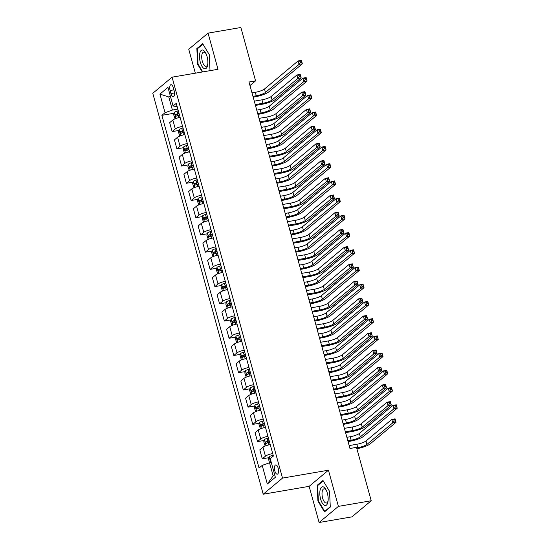 <?xml version="1.0" encoding="UTF-8"?>
<svg xmlns="http://www.w3.org/2000/svg" width="550" height="550" viewBox="0 0 550 550"><rect width="100%" height="100%" fill="white"/><g stroke="black" fill="none" stroke-linecap="round" stroke-linejoin="round"><path stroke-width="0.82" d="M278.169 468.16A4.682 1.932 -99.7 0 0 275.708 464.942A4.682 1.932 -99.7 0 0 274.835 470.944A4.682 1.932 -99.7 0 0 277.296 474.169A4.682 1.932 -99.7 0 0 278.169 468.16M319.103 522.5L338.408 506.378L328.446 470.209L309.141 486.337L319.103 522.5L351.911 516.869L371.216 500.748L356.51 447.363L349.951 448.491L249.006 82.012L255.571 80.884L240.866 27.5L208.051 33.131L188.746 49.252L195.339 73.184M309.141 486.337L263.209 494.216L152.776 93.294L172.081 77.172L282.514 478.094L263.209 494.216M170.108 90.516L170.94 93.548A4.531 1.877 -99.7 0 0 173.326 96.662A4.531 1.877 -99.7 0 0 174.178 90.846L173.339 87.814A4.531 1.877 -99.7 0 0 170.961 84.693A4.531 1.877 -99.7 0 0 170.108 90.516L173.91 89.863M170.259 95.734L168.781 96.965L172.391 110.055L165.048 112.702L161.892 115.335L259.043 468.036L262.199 465.396L269.534 462.756L273.144 475.846L274.622 474.609M165.048 112.702L159.926 94.098L167.963 87.388L173.085 105.992L177.155 106.679M262.199 465.396L267.321 484L275.357 477.29L270.236 458.686L273.391 456.053L176.241 103.352L173.085 105.992M338.408 506.378L371.216 500.748M328.446 470.209L282.514 478.094M172.081 77.172L218.013 69.293L208.051 33.131M249.982 85.552L255.571 80.884M170.521 96.669L168.781 96.965L159.926 94.098M177.836 109.12L172.391 110.055M271.274 462.454L269.534 462.756L268.51 459.037L269.156 456.844L270.731 462.55M161.892 115.335L174.034 113.252M180.111 117.391A5.851 1.244 164.6 0 0 172.838 120.024L169.682 122.657L172.15 131.615L178.778 130.474M272.704 453.558A5.851 1.244 164.6 0 0 265.437 456.184L262.281 458.824L268.909 457.683M262.281 458.824L259.813 449.866L262.969 447.232A5.851 1.244 164.6 0 1 270.236 444.599M267.96 436.336A5.851 1.244 164.6 0 0 260.693 438.962L257.538 441.602L264.165 440.461M257.538 441.602L255.069 432.644L258.225 430.011A5.851 1.244 164.6 0 1 265.492 427.377M263.216 419.114A5.851 1.244 164.6 0 0 255.949 421.74L252.794 424.38L259.421 423.239M252.794 424.38L250.326 415.422L253.481 412.789A5.851 1.244 164.6 0 1 260.748 410.156M258.472 401.892A5.851 1.244 164.6 0 0 251.206 404.518L248.05 407.158L254.678 406.024M248.05 407.158L245.582 398.2L248.738 395.567A5.851 1.244 164.6 0 1 256.004 392.934M253.729 384.67A5.851 1.244 164.6 0 0 246.462 387.303L243.306 389.936L249.934 388.802M243.306 389.936L240.838 380.978L243.994 378.345A5.851 1.244 164.6 0 1 251.261 375.712M248.985 367.448A5.851 1.244 164.6 0 0 241.718 370.081L238.562 372.714L245.19 371.58M238.562 372.714L236.094 363.756L239.25 361.123A5.851 1.244 164.6 0 1 246.517 358.49M244.241 350.226A5.851 1.244 164.6 0 0 236.974 352.859L233.819 355.493L240.446 354.358M233.819 355.493L231.351 346.534L234.506 343.901A5.851 1.244 164.6 0 1 241.773 341.268M239.498 333.004A5.851 1.244 164.6 0 0 232.231 335.637L229.075 338.271L235.702 337.136M229.075 338.271L226.607 329.319L229.762 326.679A5.851 1.244 164.6 0 1 237.029 324.046M234.754 315.782A5.851 1.244 164.6 0 0 227.487 318.416L224.331 321.049L230.959 319.914M224.331 321.049L221.863 312.097L225.019 309.457A5.851 1.244 164.6 0 1 232.286 306.824M230.01 298.561A5.851 1.244 164.6 0 0 222.743 301.194L219.587 303.827L226.215 302.692M219.587 303.827L217.119 294.876L220.275 292.236A5.851 1.244 164.6 0 1 227.542 289.603M225.266 281.339A5.851 1.244 164.6 0 0 217.999 283.972L214.844 286.605L221.471 285.471M214.844 286.605L212.376 277.654L215.531 275.014A5.851 1.244 164.6 0 1 222.805 272.381M220.522 264.117A5.851 1.244 164.6 0 0 213.256 266.75L210.1 269.383L216.728 268.249M210.1 269.383L207.632 260.432L210.788 257.792A5.851 1.244 164.6 0 1 218.061 255.159M215.779 246.895A5.851 1.244 164.6 0 0 208.512 249.528L205.356 252.161L211.984 251.027M205.356 252.161L202.888 243.21L206.044 240.57A5.851 1.244 164.6 0 1 213.317 237.937M211.035 229.673A5.851 1.244 164.6 0 0 203.768 232.306L200.613 234.939L207.24 233.805M200.613 234.939L198.144 225.988L201.3 223.348A5.851 1.244 164.6 0 1 208.574 220.722M206.291 212.451A5.851 1.244 164.6 0 0 199.024 215.084L195.869 217.718L202.496 216.583M195.869 217.718L193.401 208.766L196.556 206.126A5.851 1.244 164.6 0 1 203.83 203.5M201.548 195.229A5.851 1.244 164.6 0 0 194.281 197.863L191.125 200.496L197.752 199.361M191.125 200.496L188.657 191.544L191.812 188.904A5.851 1.244 164.6 0 1 199.086 186.278M196.804 178.008A5.851 1.244 164.6 0 0 189.537 180.641L186.381 183.281L193.009 182.139M186.381 183.281L183.913 174.322L187.069 171.683A5.851 1.244 164.6 0 1 194.343 169.056M192.06 160.786A5.851 1.244 164.6 0 0 184.793 163.419L181.637 166.059L188.265 164.917M181.637 166.059L179.169 157.101L182.325 154.468A5.851 1.244 164.6 0 1 189.599 151.834M187.316 143.564A5.851 1.244 164.6 0 0 180.049 146.197L176.894 148.837L183.521 147.696M176.894 148.837L174.426 139.879L177.581 137.246A5.851 1.244 164.6 0 1 184.855 134.613M182.572 126.342A5.851 1.244 164.6 0 0 175.306 128.975L172.15 131.615M267.321 484L273.144 475.846M209.461 70.764L209.997 70.311L209.241 54.588L202.675 43.725L196.859 48.579L197.615 64.302L202.269 71.995M330.296 507.052L329.539 491.329L322.974 480.459L317.157 485.313L317.914 501.036L324.479 511.906L330.296 507.052M198.124 64.213L197.615 64.302M197.89 48.4L196.859 48.579M318.423 500.954L317.914 501.036M318.189 485.141L317.157 485.313M252.952 96.326L256.272 95.755A7.315 1.554 164.6 0 0 265.444 92.455L299.069 64.371L298.121 60.926L301.407 60.362L302.356 63.807L268.723 91.891A10.966 2.331 -15.4 0 1 254.966 96.848L253.179 97.151M252.003 92.881L255.324 92.311A7.315 1.554 164.6 0 0 264.495 89.011L298.121 60.926L300.073 61.222L300.451 62.597L301.764 62.377L301.379 60.995L300.073 61.222M301.764 62.377L302.356 63.807L299.069 64.371L300.451 62.597M301.379 60.995L301.407 60.362M175.044 118.834L173.635 114.606L174.302 112.351A3.877 0.825 -15.4 0 1 177.004 111.141L178.282 110.749M255.228 104.589L262.914 103.276A7.315 1.554 164.6 0 0 272.085 99.969L297.887 78.423L296.938 74.979L300.218 74.415L301.166 77.859L275.364 99.406A10.966 2.331 -15.4 0 1 261.607 104.363L255.454 105.421M178.998 113.362L177.726 113.761A3.877 0.825 164.6 0 0 175.574 114.62L176.034 116.27A3.877 0.825 -15.4 0 1 178.179 115.411L179.458 115.019M177.189 115.754L177.464 114.29A1.973 0.419 -15.4 0 1 178.09 114.07L179.107 113.761M254.279 101.145L261.965 99.832A7.315 1.554 164.6 0 0 271.136 96.525L296.938 74.979L298.884 75.274L299.262 76.649L300.575 76.429L300.197 75.047L298.884 75.274M300.575 76.429L301.166 77.859L297.887 78.423L299.262 76.649M300.197 75.047L300.218 74.415M257.696 113.547L261.016 112.977A7.315 1.554 164.6 0 0 270.188 109.677L303.813 81.593L302.864 78.148L306.151 77.584L307.099 81.029L273.467 109.113A10.966 2.331 -15.4 0 1 259.71 114.07L257.923 114.373M256.747 110.103L260.067 109.532A7.315 1.554 164.6 0 0 269.239 106.233L302.864 78.148L304.817 78.444L305.195 79.819L306.508 79.599L306.123 78.217L304.817 78.444M306.508 79.599L307.099 81.029L303.813 81.593L305.195 79.819M306.123 78.217L306.151 77.584M262.439 130.769L265.76 130.199A7.315 1.554 164.6 0 0 274.931 126.899L308.557 98.814L307.608 95.37L310.894 94.806L311.843 98.251L278.211 126.335A10.966 2.331 -15.4 0 1 264.454 131.292L262.666 131.594M261.491 127.325L264.811 126.754A7.315 1.554 164.6 0 0 273.982 123.454L307.608 95.37L309.561 95.666L309.939 97.041L311.252 96.821L310.867 95.439L309.561 95.666M311.252 96.821L311.843 98.251L308.557 98.814L309.939 97.041M310.867 95.439L310.894 94.806M267.183 147.991L270.504 147.421A7.315 1.554 164.6 0 0 279.675 144.121L313.301 116.029L312.352 112.592L315.638 112.028L316.587 115.473L282.954 143.557A10.966 2.331 -15.4 0 1 269.197 148.514L267.41 148.816M266.234 144.547L269.555 143.976A7.315 1.554 164.6 0 0 278.726 140.676L312.352 112.592L314.304 112.887L314.683 114.262L315.996 114.036L315.611 112.661L314.304 112.887M315.996 114.036L316.587 115.473L313.301 116.029L314.683 114.262M315.611 112.661L315.638 112.028M179.788 136.056L178.379 131.828L179.046 129.573A3.877 0.825 -15.4 0 1 181.748 128.363L183.026 127.971M259.971 121.811L267.657 120.498A7.315 1.554 164.6 0 0 276.829 117.191L302.631 95.645L301.682 92.201L304.961 91.637L305.91 95.081L280.108 116.627A10.966 2.331 -15.4 0 1 266.351 121.584L260.198 122.643M183.741 130.584L182.469 130.983A3.877 0.825 164.6 0 0 180.317 131.842L180.778 133.492A3.877 0.825 -15.4 0 1 182.923 132.632L184.202 132.241M181.933 132.976L182.208 131.512A1.973 0.419 -15.4 0 1 182.834 131.292L183.851 130.983M259.022 118.367L266.709 117.054A7.315 1.554 164.6 0 0 275.88 113.747L301.682 92.201L303.627 92.496L304.006 93.871L305.319 93.651L304.941 92.269L303.627 92.496M305.319 93.651L305.91 95.081L302.631 95.645L304.006 93.871M304.941 92.269L304.961 91.637M184.532 153.278L183.123 149.05L183.789 146.795A3.877 0.825 -15.4 0 1 186.491 145.585L187.77 145.186M264.715 139.033L272.401 137.72A7.315 1.554 164.6 0 0 281.572 134.413L307.374 112.867L306.426 109.422L309.705 108.859L310.654 112.303L284.852 133.849A10.966 2.331 -15.4 0 1 271.095 138.806L264.942 139.865M188.485 147.806L187.213 148.204A3.877 0.825 164.6 0 0 185.061 149.064L185.522 150.714A3.877 0.825 -15.4 0 1 187.667 149.854L188.946 149.463M186.677 150.198L186.952 148.734A1.973 0.419 -15.4 0 1 187.577 148.514L188.595 148.197M263.766 135.589L271.452 134.276A7.315 1.554 164.6 0 0 280.624 130.969L306.426 109.422L308.371 109.718L308.749 111.093L310.062 110.873L309.684 109.491L308.371 109.718M310.062 110.873L310.654 112.303L307.374 112.867L308.749 111.093M309.684 109.491L309.705 108.859M189.276 170.5L187.866 166.265L188.533 164.017A3.877 0.825 -15.4 0 1 191.235 162.807L192.514 162.408M269.459 156.255L277.145 154.942A7.315 1.554 164.6 0 0 286.316 151.635L312.118 130.089L311.169 126.644L314.449 126.081L315.397 129.525L289.596 151.071A10.966 2.331 -15.4 0 1 275.839 156.028L269.686 157.087M193.229 165.028L191.95 165.426A3.877 0.825 164.6 0 0 189.805 166.279L190.266 167.936A3.877 0.825 -15.4 0 1 192.411 167.076L193.689 166.684M191.421 167.42L191.696 165.956A1.973 0.419 -15.4 0 1 192.321 165.736L193.339 165.419M268.51 152.811L276.196 151.498A7.315 1.554 164.6 0 0 285.368 148.191L311.169 126.644L313.115 126.94L313.493 128.315L314.806 128.095L314.428 126.713L313.115 126.94M314.806 128.095L315.397 129.525L312.118 130.089L313.493 128.315M314.428 126.713L314.449 126.081M271.927 165.213L275.248 164.642A7.315 1.554 164.6 0 0 284.419 161.336L318.044 133.251L317.096 129.807L320.382 129.25L321.331 132.694L287.698 160.779A10.966 2.331 -15.4 0 1 273.941 165.736L272.154 166.038M270.978 161.769L274.299 161.198A7.315 1.554 164.6 0 0 283.47 157.891L317.096 129.807L319.048 130.109L319.426 131.484L320.739 131.257L320.354 129.882L319.048 130.109M320.739 131.257L321.331 132.694L318.044 133.251L319.426 131.484M320.354 129.882L320.382 129.25M194.019 187.722L192.61 183.487L193.277 181.239A3.877 0.825 -15.4 0 1 195.979 180.029L197.251 179.63M274.202 173.477L281.889 172.157A7.315 1.554 164.6 0 0 291.06 168.857L316.862 147.311L315.913 143.866L319.192 143.303L320.141 146.747L294.339 168.293A10.966 2.331 -15.4 0 1 280.582 173.25L274.429 174.309M197.972 182.249L196.694 182.648A3.877 0.825 164.6 0 0 194.549 183.501L195.002 185.157A3.877 0.825 -15.4 0 1 197.154 184.298L198.433 183.906M196.164 184.642L196.439 183.178A1.973 0.419 -15.4 0 1 197.065 182.958L198.083 182.641M273.254 170.032L280.94 168.713A7.315 1.554 164.6 0 0 290.111 165.412L315.913 143.866L317.859 144.162L318.237 145.537L319.55 145.317L319.172 143.935L317.859 144.162M319.55 145.317L320.141 146.747L316.862 147.311L318.237 145.537M319.172 143.935L319.192 143.303M207.522 65.739A9.508 3.932 -99.7 0 0 207.728 64.666A9.508 3.932 -99.7 0 0 205.748 53.089A9.508 3.932 -99.7 0 0 199.856 53.061A9.508 3.932 -99.7 0 0 201.988 66.33A9.508 3.932 -99.7 0 0 207.522 65.739M206.106 53.831A7.198 2.977 -99.7 0 0 203.672 52.099A7.198 2.977 -99.7 0 0 201.988 54.395A7.198 2.977 -99.7 0 0 202.613 62.287A7.198 2.977 -99.7 0 0 206.106 66.289A7.198 2.977 -99.7 0 0 207.79 63.992A7.198 2.977 -99.7 0 0 207.824 63.841M202.778 71.906L198.055 64.102L197.326 48.867L202.95 44.179M209.983 69.987L208.959 70.847M320.595 498.974A9.508 3.932 -99.7 0 0 324.734 505.436A9.508 3.932 -99.7 0 0 328.027 501.401A9.508 3.932 -99.7 0 0 327.381 493.309A9.508 3.932 -99.7 0 0 326.04 489.83A9.508 3.932 -99.7 0 0 320.856 487.994A9.508 3.932 -99.7 0 0 320.595 498.974M326.404 490.572A7.198 2.977 -99.7 0 0 323.971 488.84A7.198 2.977 -99.7 0 0 322.616 498.08A7.198 2.977 -99.7 0 0 326.404 503.03A7.198 2.977 -99.7 0 0 328.123 500.582M330.282 506.729L324.72 511.369L318.354 500.844L317.625 485.609L323.249 480.913M325.222 511.287L324.72 511.369M276.671 182.435L279.991 181.864A7.315 1.554 164.6 0 0 289.163 178.558L322.788 150.473L321.839 147.029L325.119 146.472L326.067 149.916L292.442 178.001A10.966 2.331 -15.4 0 1 278.685 182.958L276.897 183.26M275.722 178.991L279.043 178.42A7.315 1.554 164.6 0 0 288.214 175.113L321.839 147.029L323.785 147.331L324.17 148.706L325.483 148.479L325.098 147.104L323.785 147.331M325.483 148.479L326.067 149.916L322.788 150.473L324.17 148.706M325.098 147.104L325.119 146.472M281.414 199.657L284.735 199.086A7.315 1.554 164.6 0 0 293.906 195.779L327.532 167.695L326.583 164.251L329.863 163.694L330.811 167.131L297.186 195.222A10.966 2.331 -15.4 0 1 283.429 200.173L281.641 200.482M280.466 196.212L283.786 195.642A7.315 1.554 164.6 0 0 292.957 192.335L326.583 164.251L328.529 164.553L328.914 165.928L330.227 165.701L329.842 164.326L328.529 164.553M330.227 165.701L330.811 167.131L327.532 167.695L328.914 165.928M329.842 164.326L329.863 163.694M286.158 216.879L289.479 216.308A7.315 1.554 164.6 0 0 298.65 213.001L332.276 184.917L331.327 181.472L334.606 180.909L335.555 184.353L301.929 212.438A10.966 2.331 -15.4 0 1 288.173 217.394L286.385 217.704M285.209 213.434L288.53 212.864A7.315 1.554 164.6 0 0 297.701 209.557L331.327 181.472L333.272 181.775L333.657 183.15L334.971 182.923L334.586 181.548L333.272 181.775M334.971 182.923L335.555 184.353L332.276 184.917L333.657 183.15M334.586 181.548L334.606 180.909M290.902 234.101L294.222 233.53A7.315 1.554 164.6 0 0 303.394 230.223L337.019 202.139L336.071 198.694L339.35 198.131L340.299 201.575L306.673 229.659A10.966 2.331 -15.4 0 1 292.916 234.616L291.129 234.926M289.953 230.656L293.274 230.086A7.315 1.554 164.6 0 0 302.445 226.779L336.071 198.694L338.016 198.997L338.401 200.372L339.714 200.145L339.329 198.77L338.016 198.997M339.714 200.145L340.299 201.575L337.019 202.139L338.401 200.372M339.329 198.77L339.35 198.131M295.646 251.322L298.966 250.752A7.315 1.554 164.6 0 0 308.137 247.445L341.763 219.361L340.814 215.916L344.094 215.353L345.043 218.797L311.417 246.881A10.966 2.331 -15.4 0 1 297.66 251.838L295.873 252.147M294.697 247.878L298.018 247.308A7.315 1.554 164.6 0 0 307.189 244.001L340.814 215.916L342.76 216.219L343.145 217.594L344.451 217.367L344.073 215.992L342.76 216.219M344.451 217.367L345.043 218.797L341.763 219.361L343.145 217.594M344.073 215.992L344.094 215.353M198.763 204.944L197.354 200.709L198.021 198.461A3.877 0.825 -15.4 0 1 200.722 197.251L201.994 196.852M278.946 190.699L286.632 189.379A7.315 1.554 164.6 0 0 295.804 186.079L321.606 164.532L320.657 161.088L323.936 160.524L324.885 163.969L299.083 185.515A10.966 2.331 -15.4 0 1 285.326 190.472L279.173 191.524M202.716 199.471L201.438 199.87A3.877 0.825 164.6 0 0 199.292 200.722L199.746 202.379A3.877 0.825 -15.4 0 1 201.898 201.52L203.177 201.128M200.908 201.857L201.183 200.399A1.973 0.419 -15.4 0 1 201.809 200.179L202.826 199.863M277.998 187.254L285.684 185.934A7.315 1.554 164.6 0 0 294.855 182.634L320.657 161.088L322.603 161.384L322.981 162.759L324.294 162.539L323.916 161.157L322.603 161.384M324.294 162.539L324.885 163.969L321.606 164.532L322.981 162.759M323.916 161.157L323.936 160.524M203.507 222.166L202.097 217.931L202.764 215.683A3.877 0.825 -15.4 0 1 205.466 214.472L206.738 214.074M283.69 207.921L291.376 206.601A7.315 1.554 164.6 0 0 300.548 203.301L326.349 181.748L325.401 178.303L328.68 177.746L329.629 181.191L303.827 202.737A10.966 2.331 -15.4 0 1 290.07 207.694L283.917 208.746M207.46 216.693L206.181 217.085A3.877 0.825 164.6 0 0 204.036 217.944L204.49 219.601A3.877 0.825 -15.4 0 1 206.642 218.742L207.921 218.35M205.652 219.079L205.927 217.621A1.973 0.419 -15.4 0 1 206.553 217.401L207.57 217.085M282.741 204.476L290.428 203.156A7.315 1.554 164.6 0 0 299.599 199.856L325.401 178.303L327.346 178.606L327.724 179.981L329.038 179.754L328.659 178.379L327.346 178.606M329.038 179.754L329.629 181.191L326.349 181.748L327.724 179.981M328.659 178.379L328.68 177.746M208.251 239.387L206.841 235.153L207.508 232.904A3.877 0.825 -15.4 0 1 210.21 231.694L211.482 231.296M288.434 225.143L296.12 223.822A7.315 1.554 164.6 0 0 305.291 220.522L331.093 198.969L330.144 195.525L333.424 194.968L334.373 198.413L308.571 219.959A10.966 2.331 -15.4 0 1 294.814 224.916L288.661 225.968M212.204 233.915L210.925 234.307A3.877 0.825 164.6 0 0 208.78 235.166L209.234 236.823A3.877 0.825 -15.4 0 1 211.386 235.964L212.664 235.572M210.396 236.301L210.671 234.843A1.973 0.419 -15.4 0 1 211.296 234.623L212.314 234.307M287.485 221.698L295.171 220.378A7.315 1.554 164.6 0 0 304.343 217.078L330.144 195.525L332.09 195.827L332.468 197.202L333.781 196.976L333.403 195.601L332.09 195.827M333.781 196.976L334.373 198.413L331.093 198.969L332.468 197.202M333.403 195.601L333.424 194.968M212.994 256.609L211.585 252.374L212.252 250.126A3.877 0.825 -15.4 0 1 214.954 248.916L216.226 248.518M293.178 242.364L300.864 241.044A7.315 1.554 164.6 0 0 310.035 237.744L335.837 216.191L334.888 212.747L338.168 212.19L339.116 215.634L313.314 237.181A10.966 2.331 -15.4 0 1 299.558 242.137L293.404 243.189M216.947 251.137L215.669 251.529A3.877 0.825 164.6 0 0 213.524 252.388L213.978 254.045A3.877 0.825 -15.4 0 1 216.129 253.186L217.408 252.787M215.139 253.522L215.414 252.065A1.973 0.419 -15.4 0 1 216.04 251.845L217.058 251.529M292.229 238.92L299.915 237.6A7.315 1.554 164.6 0 0 309.086 234.3L334.888 212.747L336.834 213.049L337.212 214.424L338.525 214.197L338.147 212.822L336.834 213.049M338.525 214.197L339.116 215.634L335.837 216.191L337.212 214.424M338.147 212.822L338.168 212.19M217.738 273.824L216.329 269.596L216.996 267.348A3.877 0.825 -15.4 0 1 219.691 266.138L220.969 265.739M297.921 259.586L305.607 258.266A7.315 1.554 164.6 0 0 314.779 254.966L340.581 233.413L339.632 229.969L342.911 229.405L343.86 232.849L318.058 254.403A10.966 2.331 -15.4 0 1 304.301 259.359L298.148 260.411M221.691 268.359L220.413 268.751A3.877 0.825 164.6 0 0 218.268 269.61L218.721 271.267A3.877 0.825 -15.4 0 1 220.873 270.407L222.145 270.009M219.883 270.744L220.158 269.287A1.973 0.419 -15.4 0 1 220.784 269.067L221.801 268.751M296.972 256.142L304.659 254.822A7.315 1.554 164.6 0 0 313.83 251.522L339.632 229.969L341.577 230.271L341.956 231.646L343.269 231.419L342.891 230.044L341.577 230.271M343.269 231.419L343.86 232.849L340.581 233.413L341.956 231.646M342.891 230.044L342.911 229.405M300.389 268.544L303.71 267.974A7.315 1.554 164.6 0 0 312.881 264.667L346.507 236.583L345.558 233.138L348.837 232.574L349.786 236.019L316.161 264.103A10.966 2.331 -15.4 0 1 302.404 269.06L300.616 269.369M299.441 265.1L302.761 264.529A7.315 1.554 164.6 0 0 311.933 261.222L345.558 233.138L347.504 233.441L347.889 234.816L349.195 234.589L348.817 233.214L347.504 233.441M349.195 234.589L349.786 236.019L346.507 236.583L347.889 234.816M348.817 233.214L348.837 232.574M222.482 291.046L221.072 286.818L221.739 284.57A3.877 0.825 -15.4 0 1 224.434 283.36L225.713 282.961M302.665 276.808L310.351 275.488A7.315 1.554 164.6 0 0 319.522 272.188L345.324 250.635L344.376 247.191L347.655 246.627L348.604 250.071L322.802 271.624A10.966 2.331 -15.4 0 1 309.045 276.581L302.892 277.633M226.435 285.581L225.156 285.972A3.877 0.825 164.6 0 0 223.011 286.832L223.465 288.489A3.877 0.825 -15.4 0 1 225.617 287.629L226.889 287.231M224.627 287.966L224.902 286.509A1.973 0.419 -15.4 0 1 225.528 286.289L226.545 285.972M301.716 273.364L309.403 272.044A7.315 1.554 164.6 0 0 318.574 268.744L344.376 247.191L346.321 247.493L346.699 248.868L348.012 248.641L347.634 247.266L346.321 247.493M348.012 248.641L348.604 250.071L345.324 250.635L346.699 248.868M347.634 247.266L347.655 246.627M305.126 285.766L308.454 285.196A7.315 1.554 164.6 0 0 317.625 281.889L351.251 253.804L350.302 250.36L353.581 249.796L354.53 253.241L320.904 281.325A10.966 2.331 -15.4 0 1 307.147 286.282L305.36 286.591M304.178 282.322L307.505 281.751A7.315 1.554 164.6 0 0 316.676 278.444L350.302 250.36L352.248 250.656L352.632 252.038L353.939 251.811L353.561 250.436L352.248 250.656M353.939 251.811L354.53 253.241L351.251 253.804L352.632 252.038M353.561 250.436L353.581 249.796M227.226 308.268L225.816 304.04L226.483 301.792A3.877 0.825 -15.4 0 1 229.178 300.582L230.457 300.183M307.409 294.03L315.095 292.71A7.315 1.554 164.6 0 0 324.266 289.41L350.068 267.857L349.119 264.413L352.399 263.849L353.348 267.293L327.546 288.846A10.966 2.331 -15.4 0 1 313.789 293.803L307.636 294.855M231.179 302.803L229.9 303.194A3.877 0.825 164.6 0 0 227.755 304.054L228.209 305.711A3.877 0.825 -15.4 0 1 230.361 304.851L231.633 304.452M229.371 305.188L229.646 303.731A1.973 0.419 -15.4 0 1 230.271 303.511L231.289 303.194M306.46 290.586L314.146 289.266A7.315 1.554 164.6 0 0 323.317 285.966L349.119 264.413L351.065 264.715L351.443 266.09L352.756 265.863L352.378 264.488L351.065 264.715M352.756 265.863L353.348 267.293L350.068 267.857L351.443 266.09M352.378 264.488L352.399 263.849M309.87 302.988L313.197 302.418A7.315 1.554 164.6 0 0 322.369 299.111L355.994 271.026L355.046 267.582L358.325 267.018L359.274 270.462L325.648 298.547A10.966 2.331 -15.4 0 1 311.891 303.504L310.104 303.813M308.921 299.544L312.249 298.973A7.315 1.554 164.6 0 0 321.42 295.666L355.046 267.582L356.991 267.877L357.376 269.259L358.683 269.032L358.304 267.657L356.991 267.877M358.683 269.032L359.274 270.462L355.994 271.026L357.376 269.259M358.304 267.657L358.325 267.018M231.969 325.49L230.56 321.262L231.227 319.014A3.877 0.825 -15.4 0 1 233.922 317.797L235.201 317.405M312.153 311.252L319.839 309.932A7.315 1.554 164.6 0 0 329.01 306.625L354.812 285.079L353.863 281.634L357.143 281.071L358.091 284.515L332.289 306.068A10.966 2.331 -15.4 0 1 318.532 311.025L312.379 312.077M235.923 320.024L234.644 320.416A3.877 0.825 164.6 0 0 232.499 321.276L232.952 322.933A3.877 0.825 -15.4 0 1 235.104 322.073L236.376 321.674M234.114 322.41L234.389 320.952A1.973 0.419 -15.4 0 1 235.015 320.732L236.032 320.416M311.204 307.808L318.89 306.488A7.315 1.554 164.6 0 0 328.061 303.181L353.863 281.634L355.809 281.937L356.187 283.312L357.5 283.085L357.122 281.71L355.809 281.937M357.5 283.085L358.091 284.515L354.812 285.079L356.187 283.312M357.122 281.71L357.143 281.071M314.614 320.21L317.941 319.639A7.315 1.554 164.6 0 0 327.113 316.332L360.738 288.248L359.789 284.804L363.069 284.24L364.018 287.684L330.392 315.769A10.966 2.331 -15.4 0 1 316.635 320.726L314.847 321.035M313.665 316.766L316.993 316.195A7.315 1.554 164.6 0 0 326.164 312.888L359.789 284.804L361.735 285.099L362.12 286.481L363.426 286.254L363.048 284.879L361.735 285.099M363.426 286.254L364.018 287.684L360.738 288.248L362.12 286.481M363.048 284.879L363.069 284.24M236.713 342.712L235.304 338.484L235.971 336.236A3.877 0.825 -15.4 0 1 238.666 335.019L239.944 334.627M316.896 328.474L324.582 327.154A7.315 1.554 164.6 0 0 333.754 323.847L359.556 302.301L358.607 298.856L361.886 298.293L362.835 301.737L337.033 323.29A10.966 2.331 -15.4 0 1 323.276 328.247L317.123 329.299M240.666 337.246L239.387 337.638A3.877 0.825 164.6 0 0 237.242 338.498L237.696 340.154A3.877 0.825 -15.4 0 1 239.848 339.295L241.12 338.896M238.858 339.632L239.133 338.174A1.973 0.419 -15.4 0 1 239.759 337.954L240.776 337.638M315.947 325.029L323.634 323.709A7.315 1.554 164.6 0 0 332.805 320.403L358.607 298.856L360.553 299.159L360.931 300.534L362.244 300.307L361.866 298.932L360.553 299.159M362.244 300.307L362.835 301.737L359.556 302.301L360.931 300.534M361.866 298.932L361.886 298.293M319.357 337.432L322.685 336.861A7.315 1.554 164.6 0 0 331.856 333.554L365.482 305.47L364.533 302.026L367.812 301.462L368.761 304.906L335.136 332.991A10.966 2.331 -15.4 0 1 321.379 337.947L319.591 338.257M318.409 333.988L321.736 333.417A7.315 1.554 164.6 0 0 330.907 330.11L364.533 302.026L366.479 302.321L366.864 303.703L368.17 303.476L367.792 302.101L366.479 302.321M368.17 303.476L368.761 304.906L365.482 305.47L366.864 303.703M367.792 302.101L367.812 301.462M241.457 359.934L240.048 355.706L240.714 353.457A3.877 0.825 -15.4 0 1 243.409 352.241L244.688 351.849M321.64 345.696L329.326 344.376A7.315 1.554 164.6 0 0 338.498 341.069L364.299 319.522L363.351 316.078L366.63 315.514L367.579 318.959L341.777 340.512A10.966 2.331 -15.4 0 1 328.02 345.462L321.867 346.521M245.41 354.468L244.131 354.86A3.877 0.825 164.6 0 0 241.986 355.719L242.44 357.369A3.877 0.825 -15.4 0 1 244.592 356.517L245.864 356.118M243.595 356.854L243.877 355.396A1.973 0.419 -15.4 0 1 244.502 355.176L245.52 354.86M320.691 342.251L328.377 340.931A7.315 1.554 164.6 0 0 337.549 337.624L363.351 316.078L365.296 316.374L365.674 317.756L366.987 317.529L366.609 316.154L365.296 316.374M366.987 317.529L367.579 318.959L364.299 319.522L365.674 317.756M366.609 316.154L366.63 315.514M324.101 354.654L327.429 354.083A7.315 1.554 164.6 0 0 336.6 350.776L370.226 322.692L369.277 319.248L372.556 318.684L373.505 322.128L339.879 350.212A10.966 2.331 -15.4 0 1 326.123 355.169L324.335 355.479M323.153 351.209L326.48 350.639A7.315 1.554 164.6 0 0 335.651 347.332L369.277 319.248L371.223 319.543L371.601 320.925L372.914 320.698L372.536 319.323L371.223 319.543M372.914 320.698L373.505 322.128L370.226 322.692L371.601 320.925M372.536 319.323L372.556 318.684M246.201 377.156L244.791 372.928L245.458 370.679A3.877 0.825 -15.4 0 1 248.153 369.462L249.432 369.071M326.384 362.918L334.07 361.598A7.315 1.554 164.6 0 0 343.241 358.291L369.043 336.744L368.094 333.3L371.374 332.736L372.322 336.181L346.521 357.727A10.966 2.331 -15.4 0 1 332.764 362.684L326.611 363.743M250.154 371.69L248.875 372.082A3.877 0.825 164.6 0 0 246.73 372.941L247.184 374.591A3.877 0.825 -15.4 0 1 249.329 373.739L250.607 373.34M248.339 374.076L248.621 372.618A1.973 0.419 -15.4 0 1 249.246 372.398L250.264 372.082M325.435 359.473L333.121 358.153A7.315 1.554 164.6 0 0 342.293 354.846L368.094 333.3L370.04 333.596L370.418 334.978L371.731 334.751L371.353 333.376L370.04 333.596M371.731 334.751L372.322 336.181L369.043 336.744L370.418 334.978M371.353 333.376L371.374 332.736M328.845 371.869L332.173 371.305A7.315 1.554 164.6 0 0 341.344 367.998L374.969 339.914L374.021 336.469L377.3 335.906L378.249 339.35L344.623 367.434A10.966 2.331 -15.4 0 1 330.866 372.391L329.072 372.701M327.896 368.424L331.224 367.861A7.315 1.554 164.6 0 0 340.395 364.554L374.021 336.469L375.966 336.765L376.344 338.147L377.658 337.92L377.279 336.545L375.966 336.765M377.658 337.92L378.249 339.35L374.969 339.914L376.344 338.147M377.279 336.545L377.3 335.906M333.589 389.091L336.916 388.527A7.315 1.554 164.6 0 0 346.087 385.22L379.713 357.136L378.764 353.691L382.044 353.127L382.993 356.572L349.367 384.656A10.966 2.331 -15.4 0 1 335.61 389.613L333.816 389.922M332.64 385.646L335.968 385.082A7.315 1.554 164.6 0 0 345.139 381.776L378.764 353.691L380.71 353.987L381.088 355.369L382.401 355.142L382.023 353.76L380.71 353.987M382.401 355.142L382.993 356.572L379.713 357.136L381.088 355.369M382.023 353.76L382.044 353.127M338.332 406.312L341.66 405.742A7.315 1.554 164.6 0 0 350.831 402.442L384.457 374.357L383.508 370.913L386.788 370.349L387.736 373.794L354.111 401.878A10.966 2.331 -15.4 0 1 340.354 406.835L338.559 407.144M337.384 402.868L340.711 402.297A7.315 1.554 164.6 0 0 349.882 398.998L383.508 370.913L385.454 371.209L385.832 372.591L387.145 372.364L386.767 370.982L385.454 371.209M387.145 372.364L387.736 373.794L384.457 374.357L385.832 372.591M386.767 370.982L386.788 370.349M343.076 423.534L346.404 422.964A7.315 1.554 164.6 0 0 355.575 419.664L389.201 391.579L388.252 388.135L391.531 387.571L392.48 391.016L358.854 419.1A10.966 2.331 -15.4 0 1 345.097 424.057L343.303 424.366M342.127 420.09L345.455 419.519A7.315 1.554 164.6 0 0 354.626 416.219L388.252 388.135L390.197 388.431L390.576 389.812L391.889 389.586L391.511 388.204L390.197 388.431M391.889 389.586L392.48 391.016L389.201 391.579L390.576 389.812M391.511 388.204L391.531 387.571M347.82 440.756L351.147 440.186A7.315 1.554 164.6 0 0 360.319 436.886L393.944 408.801L392.996 405.357L396.275 404.793L397.224 408.237L363.598 436.322A10.966 2.331 -15.4 0 1 349.841 441.279L348.047 441.588M346.871 437.312L350.199 436.741A7.315 1.554 164.6 0 0 359.37 433.441L392.996 405.357L394.941 405.652L395.319 407.027L396.632 406.808L396.254 405.426L394.941 405.652M396.632 406.808L397.224 408.237L393.944 408.801L395.319 407.027M396.254 405.426L396.275 404.793M250.944 394.377L249.535 390.149L250.202 387.901A3.877 0.825 -15.4 0 1 252.897 386.684L254.176 386.293M331.127 380.139L338.814 378.819A7.315 1.554 164.6 0 0 347.985 375.513L373.787 353.966L372.838 350.522L376.118 349.958L377.066 353.402L351.264 374.949A10.966 2.331 -15.4 0 1 337.507 379.906L331.354 380.964M254.897 388.912L253.619 389.304A3.877 0.825 164.6 0 0 251.474 390.163L251.928 391.813A3.877 0.825 -15.4 0 1 254.072 390.961L255.351 390.562M253.083 391.297L253.364 389.84A1.973 0.419 -15.4 0 1 253.99 389.62L255.008 389.304M330.179 376.695L337.865 375.375A7.315 1.554 164.6 0 0 347.036 372.068L372.838 350.522L374.784 350.817L375.162 352.199L376.475 351.972L376.097 350.597L374.784 350.817M376.475 351.972L377.066 353.402L373.787 353.966L375.162 352.199M376.097 350.597L376.118 349.958M255.688 411.599L254.279 407.371L254.946 405.123A3.877 0.825 -15.4 0 1 257.641 403.906L258.919 403.514M335.871 397.361L343.558 396.041A7.315 1.554 164.6 0 0 352.729 392.734L378.531 371.188L377.582 367.744L380.861 367.18L381.81 370.624L356.008 392.171A10.966 2.331 -15.4 0 1 342.251 397.127L336.098 398.186M259.641 406.134L258.363 406.526A3.877 0.825 164.6 0 0 256.218 407.385L256.671 409.035A3.877 0.825 -15.4 0 1 258.816 408.176L260.095 407.784M257.826 408.519L258.108 407.062A1.973 0.419 -15.4 0 1 258.734 406.842L259.751 406.526M334.923 393.917L342.609 392.597A7.315 1.554 164.6 0 0 351.78 389.29L377.582 367.744L379.527 368.039L379.906 369.421L381.219 369.194L380.841 367.819L379.527 368.039M381.219 369.194L381.81 370.624L378.531 371.188L379.906 369.421M380.841 367.819L380.861 367.18M260.432 428.821L259.022 424.593L259.689 422.345A3.877 0.825 -15.4 0 1 262.384 421.128L263.663 420.736M340.615 414.583L348.301 413.263A7.315 1.554 164.6 0 0 357.473 409.956L383.274 388.41L382.326 384.966L385.605 384.402L386.554 387.846L360.752 409.393A10.966 2.331 -15.4 0 1 346.995 414.349L340.842 415.408M264.385 423.356L263.106 423.748A3.877 0.825 164.6 0 0 260.961 424.607L261.415 426.257A3.877 0.825 -15.4 0 1 263.56 425.397L264.839 425.006M262.57 425.741L262.852 424.284A1.973 0.419 -15.4 0 1 263.478 424.057L264.495 423.748M339.666 411.139L347.353 409.819A7.315 1.554 164.6 0 0 356.524 406.512L382.326 384.966L384.271 385.261L384.649 386.643L385.962 386.416L385.584 385.041L384.271 385.261M385.962 386.416L386.554 387.846L383.274 388.41L384.649 386.643M385.584 385.041L385.605 384.402M265.176 446.043L263.766 441.815L264.433 439.567A3.877 0.825 -15.4 0 1 267.128 438.35L268.407 437.958M345.352 431.805L353.045 430.485A7.315 1.554 164.6 0 0 362.216 427.178L388.018 405.632L387.069 402.188L390.349 401.624L391.297 405.068L365.496 426.614A10.966 2.331 -15.4 0 1 351.739 431.571L345.586 432.63M269.129 440.571L267.85 440.969A3.877 0.825 164.6 0 0 265.705 441.829L266.159 443.479A3.877 0.825 -15.4 0 1 268.304 442.619L269.582 442.228M267.314 442.963L267.596 441.506A1.973 0.419 -15.4 0 1 268.221 441.279L269.239 440.969M344.403 428.361L352.096 427.041A7.315 1.554 164.6 0 0 361.268 423.734L387.069 402.188L389.015 402.483L389.393 403.865L390.706 403.638L390.328 402.256L389.015 402.483M390.706 403.638L391.297 405.068L388.018 405.632L389.393 403.865M390.328 402.256L390.349 401.624M269.156 456.844L269.177 456.789A3.877 0.825 -15.4 0 1 271.872 455.572L273.151 455.18M270.449 459.051L270.903 460.701M349.147 445.582L356.84 444.263A7.315 1.554 164.6 0 0 366.011 440.956L391.813 419.409L395.092 418.846L396.041 422.29L370.239 443.836A10.966 2.331 -15.4 0 1 356.888 448.724M356.661 447.899L357.789 447.707A7.315 1.554 164.6 0 0 366.96 444.4L392.762 422.854L391.813 419.409L393.759 419.705L394.137 421.087L395.45 420.86L395.072 419.478L393.759 419.705M395.45 420.86L396.041 422.29L392.762 422.854L394.137 421.087M395.072 419.478L395.092 418.846M175.306 128.975L172.838 120.024M180.049 146.197L177.581 137.246M184.793 163.419L182.325 154.468M189.537 180.641L187.069 171.683M194.281 197.863L191.812 188.904M199.024 215.084L196.556 206.126M203.768 232.306L201.3 223.348M208.512 249.528L206.044 240.57M213.256 266.75L210.788 257.792M217.999 283.972L215.531 275.014M222.743 301.194L220.275 292.236M227.487 318.416L225.019 309.457M232.231 335.637L229.762 326.679M236.974 352.859L234.506 343.901M241.718 370.081L239.25 361.123M246.462 387.303L243.994 378.345M251.206 404.518L248.738 395.567M255.949 421.74L253.481 412.789M260.693 438.962L258.225 430.011M265.437 456.184L262.969 447.232M174.536 92.929L170.94 93.548M255.324 92.311L256.272 95.755M264.495 89.011L265.444 92.455M174.288 112.413L175.959 118.491M178.179 115.411L178.798 117.659M177.004 111.141L177.726 113.761M261.965 99.832L262.914 103.276M271.136 96.525L272.085 99.969M177.464 114.29L175.574 114.62M260.067 109.532L261.016 112.977M269.239 106.233L270.188 109.677M264.811 126.754L265.76 130.199M273.982 123.454L274.931 126.899M269.555 143.976L270.504 147.421M278.726 140.676L279.675 144.121M179.025 129.635L180.702 135.706M182.923 132.632L183.542 134.881M181.748 128.363L182.469 130.983M266.709 117.054L267.657 120.498M275.88 113.747L276.829 117.191M182.208 131.512L180.317 131.842M183.769 146.857L185.446 152.928M187.667 149.854L188.286 152.103M186.491 145.585L187.213 148.204M271.452 134.276L272.401 137.72M280.624 130.969L281.572 134.413M186.952 148.734L185.061 149.064M188.512 164.072L190.19 170.149M192.411 167.076L193.029 169.324M191.235 162.807L191.95 165.426M276.196 151.498L277.145 154.942M285.368 148.191L286.316 151.635M191.696 165.956L189.805 166.279M274.299 161.198L275.248 164.642M283.47 157.891L284.419 161.336M193.256 181.294L194.934 187.371M197.154 184.298L197.773 186.546M195.979 180.029L196.694 182.648M280.94 168.713L281.889 172.157M290.111 165.412L291.06 168.857M196.439 183.178L194.549 183.501M279.043 178.42L279.991 181.864M288.214 175.113L289.163 178.558M283.786 195.642L284.735 199.086M292.957 192.335L293.906 195.779M288.53 212.864L289.479 216.308M297.701 209.557L298.65 213.001M293.274 230.086L294.222 233.53M302.445 226.779L303.394 230.223M298.018 247.308L298.966 250.752M307.189 244.001L308.137 247.445M198 198.516L199.678 204.593M201.898 201.52L202.517 203.768M200.722 197.251L201.438 199.87M285.684 185.934L286.632 189.379M294.855 182.634L295.804 186.079M201.183 200.399L199.292 200.722M202.744 215.738L204.421 221.815M206.642 218.742L207.261 220.99M205.466 214.472L206.181 217.085M290.428 203.156L291.376 206.601M299.599 199.856L300.548 203.301M205.927 217.621L204.036 217.944M207.488 232.959L209.165 239.037M211.386 235.964L212.004 238.212M210.21 231.694L210.925 234.307M295.171 220.378L296.12 223.822M304.343 217.078L305.291 220.522M210.671 234.843L208.78 235.166M212.231 250.181L213.909 256.259M216.129 253.186L216.748 255.434M214.954 248.916L215.669 251.529M299.915 237.6L300.864 241.044M309.086 234.3L310.035 237.744M215.414 252.065L213.524 252.388M216.975 267.403L218.653 273.481M220.873 270.407L221.492 272.656M219.691 266.138L220.413 268.751M304.659 254.822L305.607 258.266M313.83 251.522L314.779 254.966M220.158 269.287L218.268 269.61M302.761 264.529L303.71 267.974M311.933 261.222L312.881 264.667M221.719 284.625L223.396 290.702M225.617 287.629L226.236 289.871M224.434 283.36L225.156 285.972M309.403 272.044L310.351 275.488M318.574 268.744L319.522 272.188M224.902 286.509L223.011 286.832M307.505 281.751L308.454 285.196M316.676 278.444L317.625 281.889M226.462 301.847L228.14 307.924M230.361 304.851L230.979 307.093M229.178 300.582L229.9 303.194M314.146 289.266L315.095 292.71M323.317 285.966L324.266 289.41M229.646 303.731L227.755 304.054M312.249 298.973L313.197 302.418M321.42 295.666L322.369 299.111M231.206 319.069L232.884 325.146M235.104 322.073L235.723 324.314M233.922 317.797L234.644 320.416M318.89 306.488L319.839 309.932M328.061 303.181L329.01 306.625M234.389 320.952L232.499 321.276M316.993 316.195L317.941 319.639M326.164 312.888L327.113 316.332M235.95 336.291L237.627 342.368M239.848 339.295L240.467 341.536M238.666 335.019L239.387 337.638M323.634 323.709L324.582 327.154M332.805 320.403L333.754 323.847M239.133 338.174L237.242 338.498M321.736 333.417L322.685 336.861M330.907 330.11L331.856 333.554M240.694 353.513L242.371 359.59M244.592 356.517L245.204 358.758M243.409 352.241L244.131 354.86M328.377 340.931L329.326 344.376M337.549 337.624L338.498 341.069M243.877 355.396L241.986 355.719M326.48 350.639L327.429 354.083M335.651 347.332L336.6 350.776M245.438 370.734L247.115 376.812M249.329 373.739L249.947 375.98M248.153 369.462L248.875 372.082M333.121 358.153L334.07 361.598M342.293 354.846L343.241 358.291M248.621 372.618L246.73 372.941M331.224 367.861L332.173 371.305M340.395 364.554L341.344 367.998M335.968 385.082L336.916 388.527M345.139 381.776L346.087 385.22M340.711 402.297L341.66 405.742M349.882 398.998L350.831 402.442M345.455 419.519L346.404 422.964M354.626 416.219L355.575 419.664M350.199 436.741L351.147 440.186M359.37 433.441L360.319 436.886M250.181 387.956L251.859 394.034M254.072 390.961L254.691 393.202M252.897 386.684L253.619 389.304M337.865 375.375L338.814 378.819M347.036 372.068L347.985 375.513M253.364 389.84L251.474 390.163M254.925 405.178L256.603 411.256M258.816 408.176L259.435 410.424M257.641 403.906L258.363 406.526M342.609 392.597L343.558 396.041M351.78 389.29L352.729 392.734M258.108 407.062L256.218 407.385M259.669 422.4L261.346 428.478M263.56 425.397L264.179 427.646M262.384 421.128L263.106 423.748M347.353 409.819L348.301 413.263M356.524 406.512L357.473 409.956M262.852 424.284L260.961 424.607M264.413 439.622L266.09 445.699M268.304 442.619L268.923 444.868M267.128 438.35L267.85 440.969M352.096 427.041L353.045 430.485M361.268 423.734L362.216 427.178M267.596 441.506L265.705 441.829M271.872 455.572L272.264 456.995M356.84 444.263L357.789 447.707M366.011 440.956L366.96 444.4"/></g></svg>

